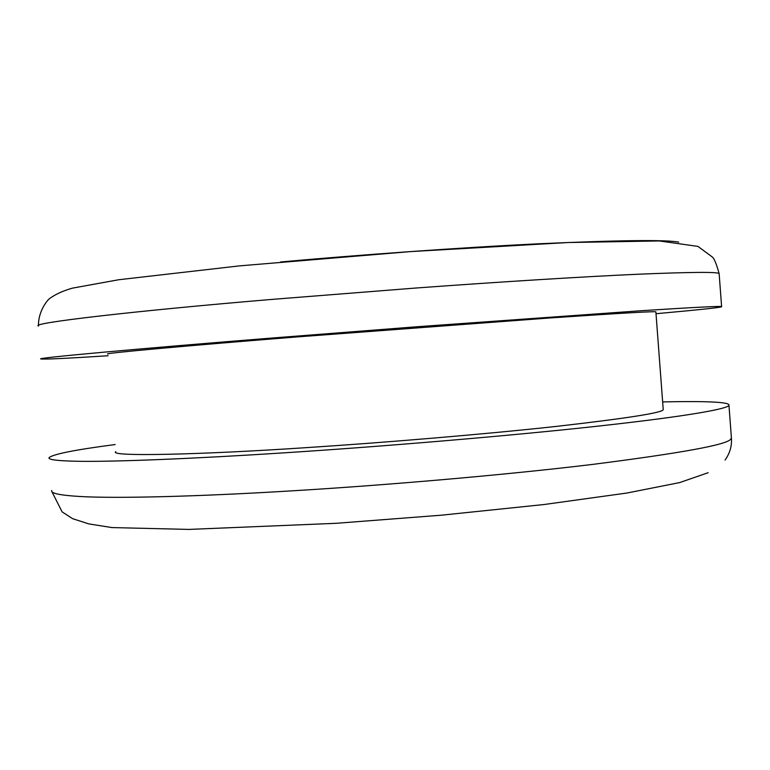<?xml version="1.0" encoding="UTF-8"?>
<svg xmlns="http://www.w3.org/2000/svg" width="770" height="770" viewBox="0 0 770 770"><rect width="100%" height="100%" fill="white"/><g stroke="black" fill="none" stroke-linecap="round" stroke-linejoin="round"><path stroke-width="1.16" d="M662.72 401.901C708.15 400.958 730.229 402.104 728.959 405.338C727.631 408.851 688.284 416.204 597.424 426.205C506.689 436.186 377.733 446.86 283.312 452.885C197.351 458.487 114.258 462.01 76.702 461.259C57.038 460.845 47.827 459.642 49.078 457.65C53.178 454.127 75.21 449.757 115.192 444.54M663.278 409.37L663.22 409.525C663.702 412.556 628.464 418.139 557.49 426.272C484.956 434.242 382.401 442.75 306.912 447.601C198.14 454.897 108.166 456.764 115.75 451.653M655.963 311.917L655.886 311.879C656.088 311.128 620.543 313.169 549.27 318.01L298.269 336.837C189.507 345.461 99.946 353.574 107.993 354.036M656.098 313.708C701.297 309.617 723.126 307.259 721.606 306.614L721.49 306.595C720.826 305.979 694.482 307.326 642.45 310.637L417.898 326.682L274.312 337.847C139.052 348.598 31.378 358.397 41.176 358.974C45.594 359.407 67.904 358.329 108.127 355.75M728.969 405.328L731.423 438.197L730.692 439.16C727.226 444.704 681.046 453.145 592.14 464.464C501.944 475.369 377.916 485.832 286.305 491.183C200.344 496.361 117.175 498.719 79.512 496.467C59.791 495.274 50.522 493.281 51.706 490.5M38.5 325.643C38.096 311.619 47.336 299.549 50.608 297.836C56.422 293.822 63.718 290.588 72.515 288.124L118.811 279.731L239.643 265.862L410.872 251.578L568.308 242.521L659.389 240.952L697.938 246.4L712.452 257.103C714.319 258.758 716.552 264.283 719.141 273.677L719.036 273.6C718.285 271.839 691.835 272.022 639.706 274.159C585.835 276.536 500.924 281.772 414.924 288.096L271.31 299.453C136.049 310.791 28.557 323.188 38.538 326.047M678.688 242.098C665.588 239.624 618.916 240.192 538.654 243.782C458.785 247.661 357.145 255.053 280.636 261.973M663.22 409.534L655.876 311.879M719.141 273.677L721.606 306.614M731.423 438.197C731.991 445.936 729.873 453.222 725.08 460.056M51.792 491.424L62.1 511.867L72.582 518.662L88.743 523.889L112.006 527.575L188.958 529.413L336.192 523.302L441.528 515.178L543.966 504.533L626.915 493.031L679.65 482.588L708.14 472.713"/></g></svg>
